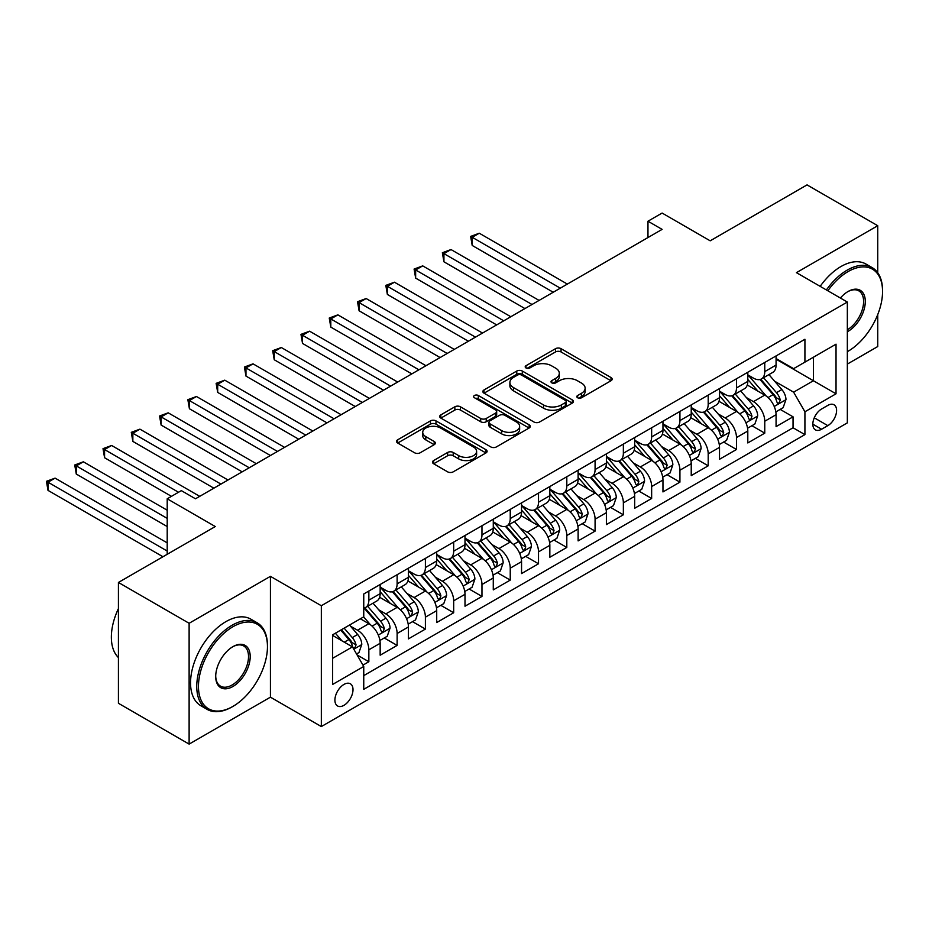 <?xml version="1.0" encoding="UTF-8"?>
<svg xmlns="http://www.w3.org/2000/svg" width="929" height="929" viewBox="0 0 929 929"><rect width="100%" height="100%" fill="white"/><g stroke="black" fill="none" stroke-linecap="round" stroke-linejoin="round"><path stroke-width="1.39" d="M577.629 397.763A2.752 1.591 0 0 0 581.519 397.763L611.003 380.739A3.925 2.264 0 0 0 612.165 379.137A3.925 2.264 0 0 0 611.003 377.534L561.046 348.689A3.925 2.264 0 0 0 555.496 348.689L526 365.712A2.752 1.591 0 0 0 525.199 366.839A2.752 1.591 0 0 0 526 367.954A2.752 1.591 0 0 0 529.878 367.954L533.699 365.759A12.565 7.258 0 0 1 551.466 365.759L555.635 368.163A12.565 7.258 0 0 1 559.304 373.284A12.565 7.258 0 0 1 555.635 378.417L551.814 380.623A2.752 1.591 0 0 0 551.013 381.738A2.752 1.591 0 0 0 551.814 382.864A2.752 1.591 0 0 0 555.705 382.864L559.513 380.658A12.565 7.258 0 0 1 577.281 380.658L581.449 383.062A12.565 7.258 0 0 1 585.131 388.194A12.565 7.258 0 0 1 581.449 393.315L577.629 395.522A2.752 1.591 0 0 0 576.828 396.648A2.752 1.591 0 0 0 577.629 397.763L577.629 395.522M343.951 705.332A12.797 7.386 120 0 0 352.312 694.056A12.797 7.386 120 0 0 350.361 683.79A12.797 7.386 120 0 0 343.951 684.429A12.797 7.386 120 0 0 335.601 695.705A12.797 7.386 120 0 0 337.552 705.959A12.797 7.386 120 0 0 343.951 705.332M433.634 460.552A3.925 2.264 0 0 0 432.484 462.154A3.925 2.264 0 0 0 433.634 463.757L447.65 471.851A3.925 2.264 0 0 0 453.201 471.851L485.96 452.934A3.925 2.264 0 0 0 487.11 451.331A3.925 2.264 0 0 0 485.96 449.729L435.991 420.883A3.925 2.264 0 0 0 430.441 420.883L397.682 439.8A3.925 2.264 0 0 0 396.532 441.403A3.925 2.264 0 0 0 397.682 443.005L414.613 452.783A3.925 2.264 0 0 0 420.163 452.783L434.191 444.689A3.925 2.264 0 0 0 435.341 443.087A3.925 2.264 0 0 0 434.191 441.484L425.784 436.63A10.498 6.062 0 0 1 422.718 432.345A10.498 6.062 0 0 1 429.198 426.748A10.498 6.062 0 0 1 440.636 428.06L473.535 447.046A10.498 6.062 0 0 1 476.612 451.331A10.498 6.062 0 0 1 470.132 456.94A10.498 6.062 0 0 1 458.682 455.628L453.201 452.458A3.925 2.264 0 0 0 447.65 452.458L433.634 460.552L433.634 463.757M877.742 272.754L877.742 225.712L807.046 184.894L710.186 240.82L662.11 213.055L647.966 221.218L662.11 229.382L195.485 498.792L181.341 490.628L167.208 498.792L167.208 554.299M189.121 623.278L189.121 744.106L270.432 697.168L270.432 576.34L189.121 623.278L118.424 582.46L215.284 526.546L167.208 498.792M270.432 576.34L321.329 605.731L847.341 302.041L847.341 422.869L321.329 726.559L321.329 605.731M877.742 225.712L796.432 272.65L847.341 302.041M533.978 422.01A3.925 2.264 0 0 0 539.528 422.01L572.287 403.093A3.925 2.264 0 0 0 573.437 401.491A3.925 2.264 0 0 0 572.287 399.888L522.319 371.043A3.925 2.264 0 0 0 516.768 371.043L484.009 389.959A3.925 2.264 0 0 0 482.859 391.562A3.925 2.264 0 0 0 484.009 393.164L533.978 422.01M475.532 398.367A2.752 1.591 0 0 1 478.319 398.75L478.319 395.487L529.124 424.808A3.925 2.264 0 0 1 530.273 426.411A3.925 2.264 0 0 1 529.124 428.014L496.365 446.93A3.925 2.264 0 0 1 490.814 446.93L440.845 418.085L440.845 414.88A3.925 2.264 0 0 0 439.696 416.482A3.925 2.264 0 0 0 440.845 418.085M440.845 414.88L454.862 406.786A3.925 2.264 0 0 1 460.412 406.786L480.676 418.48A3.925 2.264 0 0 0 486.239 418.48L495.529 413.115A3.925 2.264 0 0 0 496.678 411.512A3.925 2.264 0 0 0 495.529 409.91L474.44 397.728A2.752 1.591 0 0 1 473.627 396.602A2.752 1.591 0 0 1 475.323 395.139A2.752 1.591 0 0 1 478.319 395.487M189.121 744.106L118.424 703.288L118.424 582.46M847.341 364.087L877.742 346.54L877.742 314.571M362.972 665.118L368.848 661.738L357.108 654.957M350.43 626.123L357.526 630.222A16.002 9.232 60 0 1 368.848 649.812L380.158 643.286L380.158 655.2L397.124 645.411L384.258 637.979M378.707 609.796L385.814 613.895A16.002 9.232 60 0 1 397.124 633.485L408.435 626.959L408.435 638.873L425.401 629.084L412.534 621.652M406.995 593.468L414.09 597.568A16.002 9.232 60 0 1 425.401 617.158L436.711 610.632L436.711 622.546L453.677 612.757L440.81 605.325M435.271 577.141L442.367 581.24A16.002 9.232 60 0 1 453.677 600.831L464.999 594.305L464.999 606.219L481.965 596.43L469.099 588.998M463.548 560.814L470.655 564.913A16.002 9.232 60 0 1 481.965 584.504L493.276 577.977L493.276 589.892L510.242 580.102L497.375 572.67M491.836 544.487L498.931 548.586A16.002 9.232 60 0 1 510.242 568.176L521.552 561.65L521.552 573.565L538.518 563.775L525.651 556.343M520.112 528.16L527.207 532.259A16.002 9.232 60 0 1 538.518 551.849L549.84 545.323L549.84 557.237L566.806 547.448L553.939 540.016M548.389 511.833L555.496 515.932A16.002 9.232 60 0 1 566.806 535.522L578.117 528.996L578.117 540.91L595.083 531.121L582.216 523.689M576.665 495.505L583.772 499.605A16.002 9.232 60 0 1 595.083 519.195L606.393 512.669L606.393 524.583L623.359 514.794L610.492 507.362M604.953 479.178L612.048 483.277A16.002 9.232 60 0 1 623.359 502.868L634.67 496.341L634.67 508.256L651.647 498.467L638.78 491.035M633.23 462.851L640.336 466.95A16.002 9.232 60 0 1 651.647 486.541L662.958 480.014L662.958 491.929L679.923 482.139L667.057 474.707M661.506 446.524L668.613 450.623A16.002 9.232 60 0 1 679.923 470.213L691.234 463.687L691.234 475.602L708.2 465.812L695.333 458.38M689.794 430.197L696.889 434.296A16.002 9.232 60 0 1 708.2 453.886L719.51 447.36L719.51 459.274L736.488 449.485L723.621 442.053M718.071 413.869L725.166 417.969A16.002 9.232 60 0 1 736.488 437.559L747.799 431.033L747.799 442.947L764.764 433.146L764.764 421.232A16.002 9.232 -120 0 0 753.454 401.642L746.347 397.542M751.898 425.726L764.764 433.146M380.158 643.286A16.002 9.232 -120 0 0 368.848 623.696L360.359 618.795M408.435 626.959A16.002 9.232 -120 0 0 397.124 607.369L379.636 597.266M436.711 610.632A16.002 9.232 -120 0 0 425.401 591.041L407.912 580.939M464.999 594.305A16.002 9.232 -120 0 0 453.677 574.714L436.189 564.611M493.276 577.977A16.002 9.232 -120 0 0 481.965 558.387L464.477 548.284M521.552 561.65A16.002 9.232 -120 0 0 510.242 542.06L492.753 531.957M549.84 545.323A16.002 9.232 -120 0 0 538.518 525.733L521.03 515.63M578.117 528.996A16.002 9.232 -120 0 0 566.806 509.406L549.318 499.303M606.393 512.669A16.002 9.232 -120 0 0 595.083 493.078L577.594 482.975M634.67 496.341A16.002 9.232 -120 0 0 623.359 476.751L605.871 466.648M662.958 480.014A16.002 9.232 -120 0 0 651.647 460.424L634.159 450.321M691.234 463.687A16.002 9.232 -120 0 0 679.923 444.085L662.435 433.994M719.51 447.36A16.002 9.232 -120 0 0 708.2 427.758L690.711 417.667M747.799 431.033A16.002 9.232 -120 0 0 736.488 411.431L719 401.34M827.832 405.392L821.608 408.992A12.402 7.153 120 0 0 813.502 419.908A12.402 7.153 120 0 0 815.407 429.848A12.402 7.153 120 0 0 821.608 429.233L827.832 425.645A12.402 7.153 120 0 0 835.926 414.717A12.402 7.153 120 0 0 834.021 404.777A12.402 7.153 120 0 0 827.832 405.392M332.64 658.301L352.439 646.874L363.75 666.465L363.75 689.33L804.92 434.621L804.92 411.768L793.61 392.166L774.635 381.215M363.75 666.465L332.64 684.429L332.64 634.797L363.75 616.833L363.75 593.979L804.92 339.271L804.92 362.124L836.03 344.171L836.03 393.803L804.92 411.768M380.158 587.116L385.814 590.379A16.002 9.232 60 0 0 393.815 591.181L405.125 584.643A16.002 9.232 -120 0 0 408.435 577.327L408.435 568.176M408.435 570.789L414.09 574.052A16.002 9.232 60 0 0 422.091 574.854L433.402 568.316A16.002 9.232 -120 0 0 436.711 561L436.711 551.849M436.711 554.462L442.367 557.725A16.002 9.232 60 0 0 450.368 558.526L461.678 551.989A16.002 9.232 -120 0 0 464.999 544.673L464.999 535.522M464.999 538.135L470.655 541.398A16.002 9.232 60 0 0 478.644 542.199L489.966 535.661A16.002 9.232 -120 0 0 493.276 528.334L493.276 519.195M493.276 521.808L498.931 525.071A16.002 9.232 60 0 0 506.932 525.872L518.243 519.334A16.002 9.232 -120 0 0 521.552 512.007L521.552 502.868M521.552 505.481L527.207 508.744A16.002 9.232 60 0 0 535.209 509.545L546.519 503.007A16.002 9.232 -120 0 0 549.84 495.68L549.84 486.541M549.84 489.153L555.496 492.416A16.002 9.232 60 0 0 563.485 493.206L574.807 486.68A16.002 9.232 -120 0 0 578.117 479.352L578.117 470.213M578.117 472.826L583.772 476.089A16.002 9.232 60 0 0 591.773 476.879L603.084 470.353A16.002 9.232 -120 0 0 606.393 463.025L606.393 453.886M606.393 456.499L612.048 459.762A16.002 9.232 60 0 0 620.049 460.552L631.36 454.026A16.002 9.232 -120 0 0 634.67 446.698L634.67 437.559M634.67 440.172L640.336 443.435A16.002 9.232 60 0 0 648.326 444.225L659.636 437.698A16.002 9.232 -120 0 0 662.958 430.371L662.958 421.232M662.958 423.845L668.613 427.108A16.002 9.232 60 0 0 676.614 427.897L687.924 421.371A16.002 9.232 -120 0 0 691.234 414.044L691.234 404.905M691.234 407.517L696.889 410.781A16.002 9.232 60 0 0 704.89 411.57L716.201 405.044A16.002 9.232 -120 0 0 719.51 397.717L719.51 388.577M719.51 391.19L725.166 394.453A16.002 9.232 60 0 0 733.167 395.243L744.477 388.717A16.002 9.232 -120 0 0 747.799 381.389L747.799 372.25M363.75 675.615L793.041 427.77L793.041 416.819L776.075 426.62L776.075 414.706A16.002 9.232 -120 0 0 764.764 395.104L747.276 385.012M747.799 374.863L753.454 378.126A16.002 9.232 -120 0 0 761.455 378.916A16.002 9.232 -120 0 0 764.764 371.6L764.764 362.449M761.455 378.916L772.765 372.39A16.002 9.232 -120 0 0 776.075 365.062L776.075 355.923M368.848 591.041L368.848 600.18A16.002 9.232 60 0 1 365.527 607.508A16.002 9.232 60 0 1 363.75 608.147M365.527 607.508L376.837 600.97A16.002 9.232 -120 0 0 380.158 593.654L380.158 584.504M397.124 574.714L397.124 583.853A16.002 9.232 60 0 1 393.815 591.181M425.401 558.387L425.401 567.526A16.002 9.232 60 0 1 422.091 574.854M453.677 542.06L453.677 551.199A16.002 9.232 60 0 1 450.368 558.526M481.965 525.721L481.965 534.872A16.002 9.232 60 0 1 478.644 542.199M510.242 509.394L510.242 518.545A16.002 9.232 60 0 1 506.932 525.872M538.518 493.067L538.518 502.217A16.002 9.232 60 0 1 535.209 509.545M566.806 476.74L566.806 485.89A16.002 9.232 60 0 1 563.485 493.206M595.083 460.412L595.083 469.563A16.002 9.232 60 0 1 591.773 476.879M623.359 444.085L623.359 453.236A16.002 9.232 60 0 1 620.049 460.552M651.647 427.758L651.647 436.909A16.002 9.232 60 0 1 648.326 444.225M679.923 411.431L679.923 420.582A16.002 9.232 60 0 1 676.614 427.897M708.2 395.104L708.2 404.254A16.002 9.232 60 0 1 704.89 411.57M736.488 378.777L736.488 387.927A16.002 9.232 60 0 1 733.167 395.243M736.488 437.559L736.488 449.485M708.2 453.886L708.2 465.812M679.923 470.213L679.923 482.139M651.647 486.541L651.647 498.467M623.359 502.868L623.359 514.794M595.083 519.195L595.083 531.121M566.806 535.522L566.806 547.448M538.518 551.849L538.518 563.775M510.242 568.176L510.242 580.102M481.965 584.504L481.965 596.43M453.677 600.831L453.677 612.757M425.401 617.158L425.401 629.084M397.124 633.485L397.124 645.411M368.848 649.812L368.848 661.738M352.439 646.874L332.64 635.448M793.61 392.166L813.409 380.739L813.409 357.224L836.03 344.171M776.075 359.186L836.03 393.803M776.075 358.536L793.61 368.662L804.92 362.124M270.432 697.168L321.329 726.559M647.966 221.218L647.966 237.545M780.174 409.399L793.041 416.819M793.041 427.77L804.92 434.621M578.732 398.158L581.449 396.59A12.565 7.258 0 0 0 585.131 391.457L585.131 388.194M559.304 373.284L559.304 376.559A12.565 7.258 0 0 1 555.635 381.68L552.906 383.247M610.957 380.774L561.046 351.952A3.925 2.264 0 0 0 555.496 351.952L527.091 368.348M572.229 403.128L522.319 374.306A3.925 2.264 0 0 0 516.768 374.306L484.067 393.188M565.343 402.617A2.752 1.591 0 0 0 566.156 401.491A2.752 1.591 0 0 0 565.343 400.376L521.483 375.049A2.752 1.591 0 0 0 517.604 375.049L513.574 377.371A12.565 7.258 0 0 0 509.893 382.504A12.565 7.258 0 0 0 513.574 387.625L543.558 404.939A12.565 7.258 0 0 0 561.325 404.939L565.343 402.617L565.343 405.88A2.752 1.591 0 0 0 566.156 404.754L566.156 401.491M509.893 382.504L509.893 385.767A12.565 7.258 0 0 0 513.574 390.9L513.574 387.625M565.343 405.88L561.325 408.203A12.565 7.258 0 0 1 543.558 408.203L513.574 390.9M440.903 418.108L454.862 410.049L454.862 406.786M496.678 411.512L496.678 414.775A3.925 2.264 0 0 1 495.529 416.378L486.239 421.743A3.925 2.264 0 0 1 480.676 421.743L460.412 410.049A3.925 2.264 0 0 0 454.862 410.049M478.319 398.75L529.065 428.048M501.706 430.626A10.498 6.062 0 0 0 513.156 431.939A10.498 6.062 0 0 0 519.636 426.33A10.498 6.062 0 0 0 516.559 422.045L504.97 415.356A3.925 2.264 0 0 0 499.419 415.356L490.117 420.721A3.925 2.264 0 0 0 488.968 422.323A3.925 2.264 0 0 0 490.117 423.926L501.706 430.626L501.706 433.889A10.498 6.062 0 0 0 513.156 435.202A10.498 6.062 0 0 0 519.636 429.604L519.636 426.33M488.968 422.323L488.968 425.598A3.925 2.264 0 0 0 490.117 427.201L490.117 423.926M501.706 433.889L490.117 427.201M476.612 451.331L476.612 454.606A10.498 6.062 0 0 1 470.132 460.203A10.498 6.062 0 0 1 458.682 458.891L453.201 455.721A3.925 2.264 0 0 0 447.65 455.721L433.68 463.792M422.718 432.345L422.718 435.608A10.498 6.062 0 0 0 425.784 439.893L425.784 436.63M434.133 444.712L425.784 439.893M485.902 452.969L435.991 424.147A3.925 2.264 0 0 0 430.441 424.147L397.74 443.028M775.843 411.895L783.147 407.68L785.969 399.516A10.602 6.12 -120 0 0 781.846 389.565L768.922 374.608M766.332 396.137L751.015 378.405A30.599 17.663 -120 0 0 747.799 375.037M757.936 391.167L749.355 381.238A25.397 14.667 -120 0 0 747.799 379.531M567.364 284.088L479.271 233.225L472.211 237.301L472.211 245.465L553.231 292.252M760.003 379.496L773.079 394.628A10.602 6.12 60 0 1 776.853 401.932L777.631 403.186L779.059 402.977L780.255 399.969A10.602 6.12 -120 0 0 776.47 392.665L763.545 377.708M760.781 379.253L774.821 395.51A5.4 3.112 60 0 1 776.179 397.624L780.255 399.969M472.211 245.465L470.655 236.407L560.303 288.164M470.655 236.407L479.271 233.225M847.341 351.673L848.049 351.267L847.341 351.673A48.796 28.172 120 0 0 848.049 351.267L848.049 351.267A48.796 28.172 120 0 0 882.55 291.509A48.796 28.172 120 0 0 848.049 271.593A48.796 28.172 120 0 0 827.855 290.789M826.392 289.953A49.992 28.869 -60 0 1 847.202 270.118A49.992 28.869 -60 0 1 872.192 267.645A49.992 28.869 -60 0 1 882.55 290.533L882.55 291.509M840.373 298.023A24.398 14.086 -60 0 1 848.049 291.509A24.398 14.086 -60 0 1 865.294 301.472A24.398 14.086 -60 0 1 848.049 331.351A24.398 14.086 -60 0 1 847.341 331.746M820.179 286.353A49.992 28.869 -60 0 1 840.977 266.53A49.992 28.869 -60 0 1 865.979 264.057L872.192 267.645M847.341 329.795A23.202 13.389 120 0 0 862.379 309.345A23.202 13.389 120 0 0 858.802 290.858A23.202 13.389 120 0 0 847.62 291.764M232.111 706.876L232.958 706.388A48.796 28.172 120 0 0 267.459 646.63A48.796 28.172 120 0 0 232.958 626.715A48.796 28.172 120 0 0 198.458 686.473A48.796 28.172 120 0 0 232.958 706.388L232.111 706.876A49.992 28.869 -60 0 1 207.109 709.361A49.992 28.869 -60 0 1 199.445 669.298A49.992 28.869 -60 0 1 232.111 625.24A49.992 28.869 -60 0 1 257.101 622.767A49.992 28.869 -60 0 1 267.459 645.655L267.459 646.63M232.958 686.473A24.398 14.086 -60 0 1 215.702 676.509A24.398 14.086 -60 0 1 232.958 646.63L232.958 646.63A24.398 14.086 -60 0 1 250.203 656.594A24.398 14.086 -60 0 1 232.958 686.473M215.714 676.01A23.202 13.389 120 0 0 220.51 686.148A23.202 13.389 120 0 0 232.111 684.998A23.202 13.389 120 0 0 247.265 664.56A23.202 13.389 120 0 0 243.712 645.969A23.202 13.389 120 0 0 232.529 646.886M207.109 709.361L200.896 705.761A49.992 28.869 -60 0 1 193.232 665.71A49.992 28.869 -60 0 1 225.886 621.652A49.992 28.869 -60 0 1 250.888 619.178L257.101 622.767M118.424 657.569A49.992 28.869 -60 0 1 118.424 608.588M747.555 428.223L754.871 424.007L757.692 415.844A10.602 6.12 -120 0 0 753.57 405.892L740.645 390.935M738.056 412.476L722.727 394.732A30.599 17.663 -120 0 0 719.51 391.364M729.648 407.494L721.078 397.566A25.397 14.667 -120 0 0 719.51 395.859M539.087 300.415L450.995 249.553L443.923 253.629L443.923 261.792L524.943 308.579M731.727 395.824L744.803 410.955A10.602 6.12 60 0 1 748.577 418.259L749.343 419.513L750.783 419.316L751.967 416.297A10.602 6.12 -120 0 0 748.193 408.992L735.269 394.035M732.493 395.58L746.544 411.837A5.4 3.112 60 0 1 747.903 413.951L751.967 416.297M443.923 261.792L442.367 252.734L532.015 304.491M442.367 252.734L450.995 249.553M719.278 444.55L726.583 440.334L729.416 432.171A10.602 6.12 -120 0 0 725.282 422.219L712.369 407.262M709.779 428.803L694.451 411.059A30.599 17.663 -120 0 0 691.234 407.692M701.372 423.821L692.802 413.893A25.397 14.667 -120 0 0 691.234 412.186M510.811 316.743L422.718 265.88L415.646 269.956L415.646 278.119L496.667 324.906M703.45 412.151L716.514 427.282A10.602 6.12 60 0 1 720.3 434.586L721.067 435.84L722.495 435.643L723.691 432.624A10.602 6.12 -120 0 0 719.917 425.319L706.992 410.363M704.217 411.907L718.256 428.164A5.4 3.112 60 0 1 719.627 430.278L723.691 432.624M415.646 278.119L414.09 269.062L503.739 320.819M414.09 269.062L422.718 265.88M691.002 460.877L698.306 456.662L701.128 448.498A10.602 6.12 -120 0 0 697.005 438.546L684.081 423.589M681.491 445.13L666.174 427.386A30.599 17.663 -120 0 0 662.958 424.019M673.095 440.149L664.525 430.22A25.397 14.667 -120 0 0 662.958 428.513M482.523 333.07L394.442 282.207L387.37 286.283L387.37 294.447L468.39 341.233M675.174 428.478L688.238 443.609A10.602 6.12 60 0 1 692.012 450.913L692.79 452.168L694.218 451.97L695.415 448.951A10.602 6.12 -120 0 0 691.629 441.647L678.716 426.69M675.94 428.234L689.98 444.492A5.4 3.112 60 0 1 691.339 446.605L695.415 448.951M387.37 294.447L385.814 285.389L475.462 337.146M385.814 285.389L394.442 282.207M662.714 477.204L670.03 472.989L672.851 464.825A10.602 6.12 -120 0 0 668.729 454.873L655.804 439.916M653.215 461.458L637.886 443.714A30.599 17.663 -120 0 0 634.67 440.346M644.807 456.476L636.237 446.547A25.397 14.667 -120 0 0 634.67 444.84M454.246 349.397L366.154 298.534L359.082 302.61L359.082 310.774L440.102 357.56M646.886 444.805L659.962 459.936A10.602 6.12 60 0 1 663.736 467.241L664.502 468.495L665.942 468.297L667.127 465.278A10.602 6.12 -120 0 0 663.352 457.974L650.428 443.017M647.652 444.561L661.703 460.819A5.4 3.112 60 0 1 663.062 462.932L667.127 465.278M359.082 310.774L357.526 301.716L447.174 353.473M357.526 301.716L366.154 298.534M634.437 493.543L641.742 489.316L644.575 481.152A10.602 6.12 -120 0 0 640.441 471.2L627.528 456.244M624.938 477.785L609.61 460.041A30.599 17.663 -120 0 0 606.393 456.673M616.531 472.803L607.961 462.874A25.397 14.667 -120 0 0 606.393 461.167M425.97 365.724L337.877 314.861L330.805 318.937L330.805 327.101L411.826 373.888M618.609 461.132L631.674 476.263A10.602 6.12 60 0 1 635.459 483.568L636.226 484.822L637.666 484.624L638.85 481.605A10.602 6.12 -120 0 0 635.076 474.301L622.151 459.344M619.376 460.889L633.415 477.146A5.4 3.112 60 0 1 634.786 479.259L638.85 481.605M330.805 327.101L329.249 318.043L418.898 369.8M329.249 318.043L337.877 314.861M606.161 509.87L613.465 505.643L616.287 497.479A10.602 6.12 -120 0 0 612.165 487.528L599.24 472.571M596.65 494.112L581.333 476.368A30.599 17.663 -120 0 0 578.117 473M588.254 489.13L579.684 479.201A25.397 14.667 -120 0 0 578.117 477.494M397.682 382.051L309.601 331.188L302.529 335.264L302.529 343.428L383.549 390.215M590.333 477.46L603.397 492.591A10.602 6.12 60 0 1 607.171 499.895L607.949 501.149L609.378 500.952L610.574 497.932A10.602 6.12 -120 0 0 606.788 490.628L593.875 475.671M591.099 477.216L605.139 493.473A5.4 3.112 60 0 1 606.498 495.587L610.574 497.932M302.529 343.428L300.973 334.37L390.621 386.127M300.973 334.37L309.601 331.188M577.873 526.197L585.189 521.97L588.011 513.807A10.602 6.12 -120 0 0 583.888 503.855L570.963 488.898M568.374 510.439L553.045 492.695A30.599 17.663 -120 0 0 549.84 489.328M559.966 505.457L551.396 495.529A25.397 14.667 -120 0 0 549.84 493.822M369.405 398.378L281.313 347.516L274.241 351.592L274.241 359.755L355.273 406.542M562.045 493.787L575.121 508.918A10.602 6.12 60 0 1 578.895 516.222L579.673 517.476L581.101 517.279L582.286 514.26A10.602 6.12 -120 0 0 578.512 506.955L565.587 491.998M562.823 493.543L576.863 509.8A5.4 3.112 60 0 1 578.221 511.914L582.286 514.26M274.241 359.755L272.685 350.697L362.333 402.454M272.685 350.697L281.313 347.516M549.596 542.524L556.901 538.297L559.734 530.134A10.602 6.12 -120 0 0 555.6 520.182L542.687 505.225M540.097 526.766L524.769 509.022A30.599 17.663 -120 0 0 521.552 505.655M531.69 521.784L523.12 511.856A25.397 14.667 -120 0 0 521.552 510.149M341.129 414.706L253.036 363.843L245.964 367.919L245.964 376.082L326.985 422.869M533.769 510.114L546.833 525.245A10.602 6.12 60 0 1 550.618 532.549L551.385 533.803L552.825 533.606L554.009 530.587A10.602 6.12 -120 0 0 550.235 523.282L537.31 508.326M534.535 509.87L548.586 526.128A5.4 3.112 60 0 1 549.945 528.241L554.009 530.587M245.964 376.082L244.408 367.025L334.057 418.782M244.408 367.025L253.036 363.843M521.32 558.852L528.624 554.625L531.446 546.461A10.602 6.12 -120 0 0 527.324 536.509L514.399 521.552M511.809 543.093L496.492 525.349A30.599 17.663 -120 0 0 493.276 521.982M503.413 538.112L494.843 528.183A25.397 14.667 -120 0 0 493.276 526.476M312.852 431.033L224.76 380.17L217.688 384.246L217.688 392.41L298.708 439.196M505.492 526.441L518.556 541.572A10.602 6.12 60 0 1 522.342 548.876L523.108 550.131L524.537 549.933L525.733 546.914A10.602 6.12 -120 0 0 521.947 539.61L509.034 524.653M506.259 526.197L520.298 542.455A5.4 3.112 60 0 1 521.657 544.568L525.733 546.914M217.688 392.41L216.132 383.352L305.78 435.109M216.132 383.352L224.76 380.17M493.032 575.179L500.348 570.952L503.17 562.788A10.602 6.12 -120 0 0 499.047 552.836L486.122 537.879M483.533 559.421L468.216 541.677A30.599 17.663 -120 0 0 464.999 538.309M475.125 554.439L466.555 544.51A25.397 14.667 -120 0 0 464.999 542.803M284.564 447.36L196.472 396.497L189.411 400.573L189.411 408.748L270.432 455.524M477.204 542.768L490.28 557.899A10.602 6.12 60 0 1 494.054 565.204L494.832 566.458L496.26 566.26L497.445 563.241A10.602 6.12 -120 0 0 493.671 555.937L480.746 540.98M477.982 542.524L492.022 558.782A5.4 3.112 60 0 1 493.38 560.895L497.445 563.241M189.411 408.748L187.855 399.679L277.492 451.436M187.855 399.679L196.472 396.497M464.755 591.506L472.06 587.279L474.893 579.115A10.602 6.12 -120 0 0 470.759 569.163L457.846 554.207M455.256 575.748L439.928 558.004A30.599 17.663 -120 0 0 436.711 554.636M446.849 570.766L438.279 560.837A25.397 14.667 -120 0 0 436.711 559.13M256.288 463.687L168.195 412.824L161.123 416.912L161.123 425.076L242.144 471.851M448.928 559.095L462.003 574.227A10.602 6.12 60 0 1 465.777 581.531L466.544 582.785L467.984 582.588L469.168 579.568A10.602 6.12 -120 0 0 465.394 572.264L452.469 557.307M449.694 558.852L463.745 575.109A5.4 3.112 60 0 1 465.104 577.223L469.168 579.568M161.123 425.076L159.567 416.006L249.216 467.763M159.567 416.006L168.195 412.824M436.479 607.833L443.783 603.606L446.617 595.443A10.602 6.12 -120 0 0 442.483 585.491L429.558 570.534M426.98 592.075L411.652 574.331A30.599 17.663 -120 0 0 408.435 570.963M418.573 587.093L410.003 577.164A25.397 14.667 -120 0 0 408.435 575.457M228.011 480.014L139.919 429.152L132.847 433.239L132.847 441.403L213.867 488.178M420.651 575.423L433.715 590.554A10.602 6.12 60 0 1 437.501 597.858L438.267 599.112L439.696 598.915L440.892 595.895A10.602 6.12 -120 0 0 437.106 588.591L424.193 573.634M421.418 575.179L435.457 591.436A5.4 3.112 60 0 1 436.816 593.55L440.892 595.895M132.847 441.403L131.291 432.333L220.939 484.09M131.291 432.333L139.919 429.152M408.203 624.16L415.507 619.933L418.329 611.77A10.602 6.12 -120 0 0 414.206 601.818L401.282 586.861M398.692 608.402L383.375 590.658A30.599 17.663 -120 0 0 380.158 587.291M390.296 603.42L381.714 593.492A25.397 14.667 -120 0 0 380.158 591.785M199.723 496.341L111.631 445.479L104.571 449.566L104.571 457.73L171.447 496.341M392.363 591.75L405.439 606.881A10.602 6.12 60 0 1 409.213 614.185L409.991 615.439L411.419 615.242L412.615 612.223A10.602 6.12 -120 0 0 408.83 604.918L395.905 589.961M393.141 591.506L407.181 607.763A5.4 3.112 60 0 1 408.539 609.877L412.615 612.223M104.571 457.73L103.014 448.661L178.519 492.254M103.014 448.661L111.631 445.479M379.915 640.487L387.23 636.26L390.052 628.097A10.602 6.12 -120 0 0 385.93 618.145L373.005 603.188M370.416 624.729L363.645 616.891M362.008 619.748L360.916 618.47M167.208 510.218L83.355 461.806L76.283 465.893L76.283 474.057L167.208 526.546M364.087 608.077L377.162 623.208A10.602 6.12 60 0 1 380.936 630.512L381.703 631.766L383.143 631.569L384.327 628.55A10.602 6.12 -120 0 0 380.553 621.246L367.629 606.289M364.853 607.833L378.904 624.091A5.4 3.112 60 0 1 380.263 626.204L384.327 628.55M76.283 474.057L74.726 464.988L167.208 518.382M74.726 464.988L83.355 461.806M356.539 653.981L358.942 652.588L361.776 644.424A10.602 6.12 -120 0 0 357.642 634.472L349.513 625.054M341.918 640.801L335.369 633.218M333.732 636.075L332.64 634.821M167.208 542.873L55.078 478.133L48.006 482.221L48.006 490.384L162.958 556.75M340.746 630.117L348.874 639.535A10.602 6.12 60 0 1 352.66 646.839L353.426 648.094L354.855 647.896L356.051 644.877A10.602 6.12 -120 0 0 352.277 637.573L344.136 628.155M341.396 629.746L350.616 640.418A5.4 3.112 60 0 1 351.975 642.531L356.051 644.877M48.006 490.384L46.45 481.315L167.208 551.036M46.45 481.315L55.078 478.133M357.526 630.222L368.848 623.696M385.814 613.895L397.124 607.369M414.09 597.568L425.401 591.041M442.367 581.24L453.677 574.714M470.655 564.913L481.965 558.387M498.931 548.586L510.242 542.06M527.207 532.259L538.518 525.733M555.496 515.932L566.806 509.406M583.772 499.605L595.083 493.078M612.048 483.277L623.359 476.751M640.336 466.95L651.647 460.424M668.613 450.623L679.923 444.085M696.889 434.296L708.2 427.758M725.166 417.969L736.488 411.431M753.454 401.642L764.764 395.104M764.764 371.6L776.075 365.062M368.848 600.18L380.158 593.654M397.124 583.853L408.435 577.327M425.401 567.526L436.711 561M453.677 551.199L464.999 544.673M481.965 534.872L493.276 528.334M510.242 518.545L521.552 512.007M538.518 502.217L549.84 495.68M566.806 485.89L578.117 479.352M595.083 469.563L606.393 463.025M623.359 453.236L634.67 446.698M651.647 436.909L662.958 430.371M679.923 420.582L691.234 414.044M708.2 404.254L719.51 397.717M736.488 387.927L747.799 381.389M764.764 421.232L776.075 414.706M814.269 417.818L827.832 425.645M812.84 424.17L821.608 429.233M581.449 396.59L581.449 393.315M551.814 382.864L551.814 380.623M555.635 381.68L555.635 378.417M526 367.954L526 365.712M555.496 351.952L555.496 348.689M561.046 351.952L561.046 348.689M611.003 380.739L611.003 377.534M484.009 393.164L484.009 389.959M516.768 374.306L516.768 371.043M522.319 374.306L522.319 371.043M572.287 403.093L572.287 399.888M543.558 408.203L543.558 404.939M561.325 408.203L561.325 404.939M460.412 410.049L460.412 406.786M480.676 421.743L480.676 418.48M486.239 421.743L486.239 418.48M495.529 416.378L495.529 413.115M529.124 428.014L529.124 424.808M447.65 455.721L447.65 452.458M453.201 455.721L453.201 452.458M458.682 458.891L458.682 455.628M434.191 444.689L434.191 441.484M397.682 443.005L397.682 439.8M430.441 424.147L430.441 420.883M435.991 424.147L435.991 420.883M485.96 452.934L485.96 449.729M774.217 406.461L785.899 399.725M751.015 378.405L752.467 377.557M776.47 392.665L781.846 389.565M768.028 397.542L773.079 394.628M745.941 422.788L757.623 416.053M722.727 394.732L724.19 393.884M748.193 408.992L753.57 405.892M739.739 413.869L744.803 410.955M717.664 439.115L729.346 432.38M694.451 411.059L695.902 410.212M719.917 425.319L725.282 422.219M711.463 430.197L716.514 427.282M689.376 455.442L701.058 448.707M666.174 427.386L667.626 426.539M691.629 441.647L697.005 438.546M683.187 446.524L688.238 443.609M661.1 471.769L672.782 465.034M637.886 443.714L639.349 442.866M663.352 457.974L668.729 454.873M654.899 462.851L659.962 459.936M632.823 488.108L644.505 481.361M609.61 460.041L611.073 459.193M635.076 474.301L640.441 471.2M626.622 479.178L631.674 476.263M604.547 504.435L616.217 497.689M581.333 476.368L582.785 475.52M606.788 490.628L612.165 487.528M598.346 495.505L603.397 492.591M576.259 520.763L587.941 514.016M553.045 492.695L554.508 491.847M578.512 506.955L583.888 503.855M570.058 511.833L575.121 508.918M547.982 537.09L559.664 530.343M524.769 509.022L526.232 508.175M550.235 523.282L555.6 520.182M541.781 528.16L546.833 525.245M519.706 553.417L531.388 546.67M496.492 525.349L497.944 524.502M521.947 539.61L527.324 536.509M513.505 544.487L518.556 541.572M491.418 569.744L503.1 562.997M468.216 541.677L469.668 540.829M493.671 555.937L499.047 552.836M485.228 560.814L490.28 557.899M463.141 586.071L474.824 579.324M439.928 558.004L441.391 557.156M465.394 572.264L470.759 569.163M456.94 577.141L462.003 574.227M434.865 602.398L446.547 595.652M411.652 574.331L413.103 573.483M437.106 588.591L442.483 585.491M428.664 593.468L433.715 590.554M406.577 618.726L418.259 611.979M383.375 590.658L384.827 589.81M408.83 604.918L414.206 601.818M400.387 609.796L405.439 606.881M378.3 635.053L389.983 628.306M380.553 621.246L385.93 618.145M372.099 626.123L377.162 623.208M353.786 649.208L361.706 644.633M352.277 637.573L357.642 634.472M344.299 642.183L348.874 639.535"/></g></svg>
